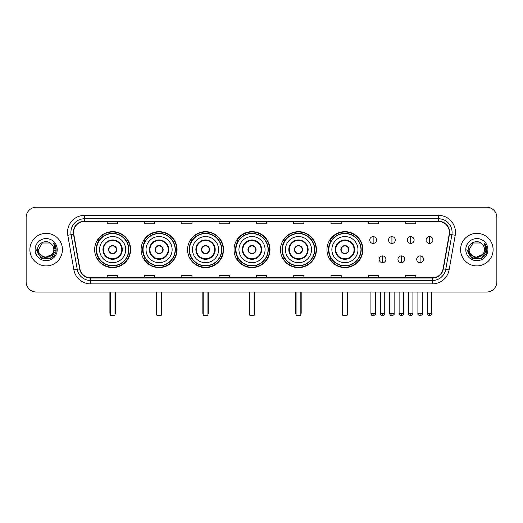<?xml version="1.0" encoding="UTF-8"?>
<svg xmlns="http://www.w3.org/2000/svg" width="523" height="523" viewBox="0 0 523 523"><rect width="100%" height="100%" fill="white"/><g stroke="black" fill="none" stroke-linecap="round" stroke-linejoin="round"><path stroke-width="0.78" d="M326.953 249.628A17.972 17.972 0 0 0 344.925 267.606A17.972 17.972 0 0 0 362.897 249.628A17.972 17.972 0 0 0 344.925 231.656A17.972 17.972 0 0 0 326.953 249.628M280.491 249.628A17.972 17.972 0 0 0 298.463 267.606A17.972 17.972 0 0 0 316.435 249.628A17.972 17.972 0 0 0 298.463 231.656A17.972 17.972 0 0 0 280.491 249.628M234.029 249.628A17.972 17.972 0 0 0 252.008 267.606A17.972 17.972 0 0 0 269.979 249.628A17.972 17.972 0 0 0 252.008 231.656A17.972 17.972 0 0 0 234.029 249.628M187.574 249.628A17.972 17.972 0 0 0 205.546 267.606A17.972 17.972 0 0 0 223.517 249.628A17.972 17.972 0 0 0 205.546 231.656A17.972 17.972 0 0 0 187.574 249.628M141.112 249.628A17.972 17.972 0 0 0 159.084 267.606A17.972 17.972 0 0 0 177.062 249.628A17.972 17.972 0 0 0 159.084 231.656A17.972 17.972 0 0 0 141.112 249.628M94.65 249.628A17.972 17.972 0 0 0 112.628 267.606A17.972 17.972 0 0 0 130.6 249.628A17.972 17.972 0 0 0 112.628 231.656A17.972 17.972 0 0 0 94.65 249.628M98.965 258.787A16.448 16.448 0 0 1 98.965 240.475M145.42 258.787A16.448 16.448 0 0 1 145.42 240.475M191.882 258.787A16.448 16.448 0 0 1 191.882 240.475M238.344 258.787A16.448 16.448 0 0 1 238.344 240.475M284.8 258.787A16.448 16.448 0 0 1 284.8 240.475M331.262 258.787A16.448 16.448 0 0 1 331.262 240.475M26.15 217.411L26.15 281.845A10.172 10.172 0 0 0 36.322 292.024L486.678 292.024A10.172 10.172 0 0 0 496.85 281.845L496.85 217.411A10.172 10.172 0 0 0 486.678 207.239L36.322 207.239A10.172 10.172 0 0 0 26.15 217.411L26.15 281.845M29.883 249.628A16.278 16.278 0 0 0 46.161 265.906A16.278 16.278 0 0 0 62.433 249.628A16.278 16.278 0 0 0 46.161 233.356A16.278 16.278 0 0 0 29.883 249.628A16.278 16.278 0 0 0 46.161 265.906A16.278 16.278 0 0 0 62.433 249.628A16.278 16.278 0 0 0 46.161 233.356A16.278 16.278 0 0 0 29.883 249.628M460.567 249.628A16.278 16.278 0 0 0 476.839 265.906A16.278 16.278 0 0 0 493.117 249.628A16.278 16.278 0 0 0 476.839 233.356A16.278 16.278 0 0 0 460.567 249.628A16.278 16.278 0 0 0 476.839 265.906A16.278 16.278 0 0 0 493.117 249.628A16.278 16.278 0 0 0 476.839 233.356A16.278 16.278 0 0 0 460.567 249.628M73.625 232.336A10.852 10.852 0 0 1 84.478 221.484L438.522 221.484A10.852 10.852 0 0 1 449.211 234.219L443.112 268.809A10.852 10.852 0 0 1 432.423 277.778L90.577 277.778A10.852 10.852 0 0 1 79.888 268.809L73.789 234.219A10.852 10.852 0 0 1 73.625 232.336M73.357 232.336A11.12 11.12 0 0 0 73.527 234.265L79.627 268.855A11.12 11.12 0 0 0 90.577 278.046L432.423 278.046A11.12 11.12 0 0 0 443.373 268.855L449.473 234.265A11.12 11.12 0 0 0 438.522 221.209L84.478 221.209A11.12 11.12 0 0 0 73.357 232.336M67.781 235.278A16.958 16.958 0 0 1 84.478 215.378L438.522 215.378A16.958 16.958 0 0 1 455.219 235.278L449.12 269.868A16.958 16.958 0 0 1 432.423 283.884L90.577 283.884A16.958 16.958 0 0 1 73.88 269.868L67.781 235.278L71.121 234.69A13.565 13.565 0 0 1 84.478 218.771L438.522 218.771A13.565 13.565 0 0 1 451.879 234.69L445.779 269.28A13.565 13.565 0 0 1 432.423 280.491L90.577 280.491A13.565 13.565 0 0 1 77.221 269.28L71.121 234.69A13.565 13.565 0 0 1 70.912 232.336M486.678 207.239L36.322 207.239M36.322 292.024L486.678 292.024M496.85 281.845L496.85 217.411M443.373 268.855L445.779 269.28L451.879 234.69L455.219 235.278M256.414 221.484L256.414 223.779L266.586 223.779L266.586 221.484M219.111 221.484L219.111 223.779L229.283 223.779L229.283 221.484M181.808 221.484L181.808 223.779L191.98 223.779L191.98 221.484M144.505 221.484L144.505 223.779L154.677 223.779L154.677 221.484M107.202 221.484L107.202 223.779L117.374 223.779L117.374 221.484M293.717 221.484L293.717 223.779L303.889 223.779L303.889 221.484M331.02 221.484L331.02 223.779L341.192 223.779L341.192 221.484M368.323 221.484L368.323 223.779L378.495 223.779L378.495 221.484M405.626 221.484L405.626 223.779L415.798 223.779L415.798 221.484M266.586 277.778L266.586 275.484L256.414 275.484L256.414 277.778M229.283 277.778L229.283 275.484L219.111 275.484L219.111 277.778M191.98 277.778L191.98 275.484L181.808 275.484L181.808 277.778M154.677 277.778L154.677 275.484L144.505 275.484L144.505 277.778M117.374 277.778L117.374 275.484L107.202 275.484L107.202 277.778M303.889 277.778L303.889 275.484L293.717 275.484L293.717 277.778M341.192 277.778L341.192 275.484L331.02 275.484L331.02 277.778M378.495 277.778L378.495 275.484L368.323 275.484L368.323 277.778M415.798 277.778L415.798 275.484L405.626 275.484L405.626 277.778M52.032 254.557C47.966 260.055 38.094 256.538 38.493 249.628C38.022 259.519 54.294 259.519 53.823 249.628C54.294 259.519 38.022 259.519 38.493 249.628L42.324 242.992L49.992 242.992L51.182 243.842C46.475 238.913 37.421 242.973 37.506 249.628C36.643 261.461 55.824 261.775 56.138 250.203L56.151 249.628C56.124 247.118 55.288 244.908 53.647 243.005L54.967 249.628L52.032 254.557A7.662 7.662 0 0 0 53.823 249.628C54.294 259.519 38.022 259.519 38.493 249.628L42.324 242.992M53.823 249.628A7.662 7.662 0 0 0 51.182 243.842M52.522 254.145L44.527 257.767L37.741 252.119M35.1 249.628A11.055 11.055 0 0 0 46.161 260.689A11.055 11.055 0 0 0 57.216 249.628A11.055 11.055 0 0 0 46.161 238.573A11.055 11.055 0 0 0 35.1 249.628M53.647 243.005L56.151 249.922L55.686 246.601L56.151 249.922L55.686 246.601L56.151 249.922L53.719 243.09L56.151 249.922L53.719 243.09L56.151 249.628L51.156 258.29L41.16 258.29L36.165 249.628M53.719 243.09L56.151 249.929M99.573 249.628A13.055 13.055 0 0 1 112.628 236.573A13.055 13.055 0 0 1 125.683 249.628A13.055 13.055 0 0 1 112.628 262.69A13.055 13.055 0 0 1 99.573 249.628A13.055 13.055 0 0 0 112.628 262.69A13.055 13.055 0 0 0 125.683 249.628M103.469 249.628A9.159 9.159 0 0 0 112.628 258.787A9.159 9.159 0 0 0 121.781 249.628A9.159 9.159 0 0 0 112.628 240.475A9.159 9.159 0 0 0 103.469 249.628M99.167 240.475A16.278 16.278 0 0 0 99.167 258.787L97.553 258.787A17.632 17.632 0 0 0 130.26 249.628A17.632 17.632 0 0 0 97.553 240.475L99.187 240.475A16.259 16.259 0 0 1 123.382 237.435A16.259 16.259 0 0 1 123.382 261.82A16.259 16.259 0 0 1 99.187 258.787M128.665 249.628A16.043 16.043 0 0 0 112.628 233.591A16.043 16.043 0 0 0 96.585 249.628A16.043 16.043 0 0 0 112.628 265.671A16.043 16.043 0 0 0 128.665 249.628M108.555 249.628A4.066 4.066 0 0 0 112.628 253.701A4.066 4.066 0 0 0 116.694 249.628A4.066 4.066 0 0 0 112.628 245.562A4.066 4.066 0 0 0 108.555 249.628M108.686 248.615L108.823 248.615A3.936 3.936 0 0 1 116.426 248.615L116.217 248.615A3.733 3.733 0 0 1 112.628 253.361A3.733 3.733 0 0 1 109.039 248.615A3.733 3.733 0 0 1 116.217 248.615L116.564 248.615M116.564 250.648L116.426 250.648A3.936 3.936 0 0 1 108.823 250.648L108.686 250.648M110.255 292.024L110.255 315.081L115.001 315.081L115.001 292.024M110.255 315.081L110.928 315.761L114.321 315.761L115.001 315.081M146.028 249.628A13.055 13.055 0 0 1 159.084 236.573A13.055 13.055 0 0 1 172.139 249.628A13.055 13.055 0 0 1 159.084 262.69A13.055 13.055 0 0 1 146.028 249.628A13.055 13.055 0 0 0 159.084 262.69A13.055 13.055 0 0 0 172.139 249.628M149.931 249.628A9.159 9.159 0 0 0 159.084 258.787A9.159 9.159 0 0 0 168.243 249.628A9.159 9.159 0 0 0 159.084 240.475A9.159 9.159 0 0 0 149.931 249.628M145.629 240.475A16.278 16.278 0 0 0 145.629 258.787M175.127 249.628A16.043 16.043 0 0 0 159.084 233.591A16.043 16.043 0 0 0 143.047 249.628A16.043 16.043 0 0 0 159.084 265.671A16.043 16.043 0 0 0 175.127 249.628M155.017 249.628A4.066 4.066 0 0 0 159.084 253.701A4.066 4.066 0 0 0 163.156 249.628A4.066 4.066 0 0 0 159.084 245.562A4.066 4.066 0 0 0 155.017 249.628M176.722 249.628A17.632 17.632 0 0 1 144.015 258.787L145.649 258.787A16.259 16.259 0 0 0 169.844 261.82A16.259 16.259 0 0 0 169.844 237.435A16.259 16.259 0 0 0 145.649 240.475L144.015 240.475A17.632 17.632 0 0 1 176.722 249.628M155.148 248.615L155.285 248.615A3.936 3.936 0 0 1 162.888 248.615L162.673 248.615A3.733 3.733 0 0 1 159.084 253.361A3.733 3.733 0 0 1 155.494 248.615A3.733 3.733 0 0 1 162.673 248.615L163.026 248.615M163.026 250.648L162.673 250.648A3.733 3.733 0 0 1 155.494 250.648L155.148 250.648M162.673 250.648L162.888 250.648A3.936 3.936 0 0 1 155.285 250.648L155.494 250.648M156.71 292.024L156.71 315.081L161.457 315.081L161.457 292.024M156.71 315.081L157.39 315.761L160.783 315.761L161.457 315.081M192.49 249.628A13.055 13.055 0 0 1 205.546 236.573A13.055 13.055 0 0 1 218.601 249.628A13.055 13.055 0 0 1 205.546 262.69A13.055 13.055 0 0 1 192.49 249.628A13.055 13.055 0 0 0 205.546 262.69A13.055 13.055 0 0 0 218.601 249.628M196.387 249.628A9.159 9.159 0 0 0 205.546 258.787A9.159 9.159 0 0 0 214.698 249.628A9.159 9.159 0 0 0 205.546 240.475A9.159 9.159 0 0 0 196.387 249.628M192.085 240.475A16.278 16.278 0 0 0 192.085 258.787M221.589 249.628A16.043 16.043 0 0 0 205.546 233.591A16.043 16.043 0 0 0 189.503 249.628A16.043 16.043 0 0 0 205.546 265.671A16.043 16.043 0 0 0 221.589 249.628M201.473 249.628A4.066 4.066 0 0 0 205.546 253.701A4.066 4.066 0 0 0 209.612 249.628A4.066 4.066 0 0 0 205.546 245.562A4.066 4.066 0 0 0 201.473 249.628M223.177 249.628A17.632 17.632 0 0 1 190.477 258.787L192.111 258.787A16.259 16.259 0 0 0 216.3 261.82A16.259 16.259 0 0 0 216.3 237.435A16.259 16.259 0 0 0 192.111 240.475L190.477 240.475A17.632 17.632 0 0 1 223.177 249.628M201.603 248.615L201.741 248.615A3.936 3.936 0 0 1 209.344 248.615L209.135 248.615A3.733 3.733 0 0 1 205.546 253.361A3.733 3.733 0 0 1 201.956 248.615A3.733 3.733 0 0 1 209.135 248.615L209.488 248.615M209.488 250.648L209.135 250.648A3.733 3.733 0 0 1 201.956 250.648L201.603 250.648M209.135 250.648L209.344 250.648A3.936 3.936 0 0 1 201.741 250.648L201.956 250.648M203.172 292.024L203.172 315.081L207.919 315.081L207.919 292.024M203.172 315.081L203.852 315.761L207.239 315.761L207.919 315.081M238.946 249.628A13.055 13.055 0 0 1 252.008 236.573A13.055 13.055 0 0 1 265.063 249.628A13.055 13.055 0 0 1 252.008 262.69A13.055 13.055 0 0 1 238.946 249.628A13.055 13.055 0 0 0 252.008 262.69A13.055 13.055 0 0 0 265.063 249.628M242.849 249.628A9.159 9.159 0 0 0 252.008 258.787A9.159 9.159 0 0 0 261.16 249.628A9.159 9.159 0 0 0 252.008 240.475A9.159 9.159 0 0 0 242.849 249.628M238.547 240.475A16.278 16.278 0 0 0 238.547 258.787L236.932 258.787A17.632 17.632 0 0 0 269.639 249.628A17.632 17.632 0 0 0 236.932 240.475L238.566 240.475A16.259 16.259 0 0 1 262.762 237.435A16.259 16.259 0 0 1 262.762 261.82A16.259 16.259 0 0 1 238.566 258.787M268.044 249.628A16.043 16.043 0 0 0 252.008 233.591A16.043 16.043 0 0 0 235.965 249.628A16.043 16.043 0 0 0 252.008 265.671A16.043 16.043 0 0 0 268.044 249.628M247.935 249.628A4.066 4.066 0 0 0 252.008 253.701A4.066 4.066 0 0 0 256.074 249.628A4.066 4.066 0 0 0 252.008 245.562A4.066 4.066 0 0 0 247.935 249.628M248.065 248.615L248.203 248.615A3.936 3.936 0 0 1 255.806 248.615L255.597 248.615A3.733 3.733 0 0 1 252.008 253.361A3.733 3.733 0 0 1 248.418 248.615A3.733 3.733 0 0 1 255.597 248.615L255.943 248.615M255.943 250.648L255.597 250.648A3.733 3.733 0 0 1 248.418 250.648L248.065 250.648M255.597 250.648L255.806 250.648A3.936 3.936 0 0 1 248.203 250.648L248.418 250.648M249.628 292.024L249.628 315.081L254.381 315.081L254.381 292.024M249.628 315.081L250.308 315.761L253.701 315.761L254.381 315.081M285.408 249.628A13.055 13.055 0 0 1 298.463 236.573A13.055 13.055 0 0 1 311.518 249.628A13.055 13.055 0 0 1 298.463 262.69A13.055 13.055 0 0 1 285.408 249.628A13.055 13.055 0 0 0 298.463 262.69A13.055 13.055 0 0 0 311.518 249.628M289.311 249.628A9.159 9.159 0 0 0 298.463 258.787A9.159 9.159 0 0 0 307.622 249.628A9.159 9.159 0 0 0 298.463 240.475A9.159 9.159 0 0 0 289.311 249.628M285.009 240.475A16.278 16.278 0 0 0 285.009 258.787M314.506 249.628A16.043 16.043 0 0 0 298.463 233.591A16.043 16.043 0 0 0 282.427 249.628A16.043 16.043 0 0 0 298.463 265.671A16.043 16.043 0 0 0 314.506 249.628M294.397 249.628A4.066 4.066 0 0 0 298.463 253.701A4.066 4.066 0 0 0 302.536 249.628A4.066 4.066 0 0 0 298.463 245.562A4.066 4.066 0 0 0 294.397 249.628M316.101 249.628A17.632 17.632 0 0 1 283.394 258.787L285.028 258.787A16.259 16.259 0 0 0 309.224 261.82A16.259 16.259 0 0 0 309.224 237.435A16.259 16.259 0 0 0 285.028 240.475L283.394 240.475A17.632 17.632 0 0 1 316.101 249.628M294.521 248.615L294.665 248.615A3.936 3.936 0 0 1 302.268 248.615L302.052 248.615A3.733 3.733 0 0 1 298.463 253.361A3.733 3.733 0 0 1 294.874 248.615A3.733 3.733 0 0 1 302.052 248.615L302.405 248.615M302.405 250.648L302.052 250.648A3.733 3.733 0 0 1 294.874 250.648L294.521 250.648M302.052 250.648L302.268 250.648A3.936 3.936 0 0 1 294.665 250.648L294.874 250.648M296.09 292.024L296.09 315.081L300.836 315.081L300.836 292.024M296.09 315.081L296.77 315.761L300.163 315.761L300.836 315.081M331.87 249.628A13.055 13.055 0 0 1 344.925 236.573A13.055 13.055 0 0 1 357.98 249.628A13.055 13.055 0 0 1 344.925 262.69A13.055 13.055 0 0 1 331.87 249.628A13.055 13.055 0 0 0 344.925 262.69A13.055 13.055 0 0 0 357.98 249.628M335.766 249.628A9.159 9.159 0 0 0 344.925 258.787A9.159 9.159 0 0 0 354.078 249.628A9.159 9.159 0 0 0 344.925 240.475A9.159 9.159 0 0 0 335.766 249.628M331.464 240.475A16.278 16.278 0 0 0 331.464 258.787M360.962 249.628A16.043 16.043 0 0 0 344.925 233.591A16.043 16.043 0 0 0 328.882 249.628A16.043 16.043 0 0 0 344.925 265.671A16.043 16.043 0 0 0 360.962 249.628M340.852 249.628A4.066 4.066 0 0 0 344.925 253.701A4.066 4.066 0 0 0 348.991 249.628A4.066 4.066 0 0 0 344.925 245.562A4.066 4.066 0 0 0 340.852 249.628M362.557 249.628A17.632 17.632 0 0 1 329.856 258.787L331.484 258.787A16.259 16.259 0 0 0 355.679 261.82A16.259 16.259 0 0 0 355.679 237.435A16.259 16.259 0 0 0 331.484 240.475L329.856 240.475A17.632 17.632 0 0 1 362.557 249.628M340.983 248.615L341.12 248.615A3.936 3.936 0 0 1 348.723 248.615L348.514 248.615A3.733 3.733 0 0 1 344.925 253.361A3.733 3.733 0 0 1 341.336 248.615A3.733 3.733 0 0 1 348.514 248.615L348.867 248.615M348.867 250.648L348.514 250.648A3.733 3.733 0 0 1 341.336 250.648L340.983 250.648M348.514 250.648L348.723 250.648A3.936 3.936 0 0 1 341.12 250.648L341.336 250.648M342.552 292.024L342.552 315.081L347.298 315.081L347.298 292.024M342.552 315.081L343.225 315.761L346.618 315.761L347.298 315.081M373.141 236.644A3.393 3.393 0 0 0 369.748 240.031A3.393 3.393 0 0 0 373.141 243.424A3.393 3.393 0 0 0 376.527 240.031A3.393 3.393 0 0 0 373.141 236.644L373.141 243.424A3.393 3.393 0 0 0 376.527 240.031A3.393 3.393 0 0 0 373.141 236.644M391.923 236.644A3.393 3.393 0 0 0 388.537 240.031A3.393 3.393 0 0 0 391.923 243.424A3.393 3.393 0 0 0 395.316 240.031A3.393 3.393 0 0 0 391.923 236.644L391.923 243.424A3.393 3.393 0 0 0 395.316 240.031A3.393 3.393 0 0 0 391.923 236.644M410.712 236.644A3.393 3.393 0 0 0 407.319 240.031A3.393 3.393 0 0 0 410.712 243.424A3.393 3.393 0 0 0 414.105 240.031A3.393 3.393 0 0 0 410.712 236.644L410.712 243.424A3.393 3.393 0 0 0 414.105 240.031A3.393 3.393 0 0 0 410.712 236.644M429.501 236.644A3.393 3.393 0 0 0 426.108 240.031A3.393 3.393 0 0 0 429.501 243.424A3.393 3.393 0 0 0 432.894 240.031A3.393 3.393 0 0 0 429.501 236.644L429.501 243.424A3.393 3.393 0 0 0 432.894 240.031A3.393 3.393 0 0 0 429.501 236.644M382.535 255.904A3.393 3.393 0 0 0 379.142 259.297A3.393 3.393 0 0 0 382.535 262.69A3.393 3.393 0 0 0 385.922 259.297A3.393 3.393 0 0 0 382.535 255.904L382.535 262.69A3.393 3.393 0 0 0 385.922 259.297A3.393 3.393 0 0 0 382.535 255.904M401.318 255.904A3.393 3.393 0 0 0 397.931 259.297A3.393 3.393 0 0 0 401.318 262.69A3.393 3.393 0 0 0 404.71 259.297A3.393 3.393 0 0 0 401.318 255.904L401.318 262.69A3.393 3.393 0 0 0 404.71 259.297A3.393 3.393 0 0 0 401.318 255.904M420.106 255.904A3.393 3.393 0 0 0 416.713 259.297A3.393 3.393 0 0 0 420.106 262.69A3.393 3.393 0 0 0 423.499 259.297A3.393 3.393 0 0 0 420.106 255.904L420.106 262.69A3.393 3.393 0 0 0 423.499 259.297A3.393 3.393 0 0 0 420.106 255.904M484.507 249.628C484.978 259.519 468.706 259.519 469.177 249.628L473.008 242.992L480.676 242.992L481.86 243.842C477.159 238.913 468.105 242.973 468.19 249.628C467.327 261.461 486.508 261.775 486.821 250.203L486.835 249.628C486.808 247.118 485.972 244.908 484.331 243.005L485.651 249.628L482.716 254.557A7.662 7.662 0 0 0 484.507 249.628C484.978 259.519 468.706 259.519 469.177 249.628C468.706 259.519 484.978 259.519 484.507 249.628A7.662 7.662 0 0 0 481.86 243.842M482.716 254.557C478.65 260.055 468.778 256.538 469.177 249.628M483.206 254.145L475.211 257.767L468.425 252.119M465.784 249.628A11.055 11.055 0 0 0 476.839 260.689A11.055 11.055 0 0 0 487.9 249.628A11.055 11.055 0 0 0 476.839 238.573A11.055 11.055 0 0 0 465.784 249.628M484.331 243.005L486.835 249.922L486.37 246.601L486.835 249.922L486.37 246.601L486.835 249.922L484.403 243.09L486.835 249.922L484.403 243.09L486.835 249.628L481.84 258.29L471.844 258.29L466.849 249.628M484.403 243.09L486.835 249.929M438.522 215.378L438.522 221.209M71.121 234.69L73.527 234.265M90.577 283.884L90.577 278.046M432.423 278.046L432.423 283.884M73.88 269.868L79.627 268.855M449.473 234.265L451.879 234.69M84.478 215.378L84.478 221.209M445.779 269.28L449.12 269.868M122.29 249.628A9.662 9.662 0 0 0 112.628 239.965A9.662 9.662 0 0 0 102.959 249.628A9.662 9.662 0 0 0 112.628 259.297A9.662 9.662 0 0 0 122.29 249.628M109.915 292.024L109.915 313.048L110.255 313.048M115.001 313.048L115.341 313.048L115.341 292.024M168.752 249.628A9.662 9.662 0 0 0 159.084 239.965A9.662 9.662 0 0 0 149.421 249.628A9.662 9.662 0 0 0 159.084 259.297A9.662 9.662 0 0 0 168.752 249.628M156.37 292.024L156.37 313.048L156.71 313.048M161.457 313.048L161.797 313.048L161.797 292.024M215.208 249.628A9.662 9.662 0 0 0 205.546 239.965A9.662 9.662 0 0 0 195.883 249.628A9.662 9.662 0 0 0 205.546 259.297A9.662 9.662 0 0 0 215.208 249.628M202.832 292.024L202.832 313.048L203.172 313.048M207.919 313.048L208.259 313.048L208.259 292.024M261.67 249.628A9.662 9.662 0 0 0 252.008 239.965A9.662 9.662 0 0 0 242.339 249.628A9.662 9.662 0 0 0 252.008 259.297A9.662 9.662 0 0 0 261.67 249.628M249.294 292.024L249.294 313.048L249.628 313.048M254.381 313.048L254.721 313.048L254.721 292.024M308.132 249.628A9.662 9.662 0 0 0 298.463 239.965A9.662 9.662 0 0 0 288.801 249.628A9.662 9.662 0 0 0 298.463 259.297A9.662 9.662 0 0 0 308.132 249.628M295.75 292.024L295.75 313.048L296.09 313.048M300.836 313.048L301.176 313.048L301.176 292.024M354.587 249.628A9.662 9.662 0 0 0 344.925 239.965A9.662 9.662 0 0 0 335.256 249.628A9.662 9.662 0 0 0 344.925 259.297A9.662 9.662 0 0 0 354.587 249.628M342.212 292.024L342.212 313.048L342.552 313.048M347.298 313.048L347.638 313.048L347.638 292.024M373.141 313.558L370.931 313.558C371.317 315.127 372.056 315.859 373.141 315.761L373.141 313.558L375.344 313.558L375.344 292.024M391.923 313.558L389.72 313.558C390.106 315.127 390.844 315.859 391.923 315.761L391.923 313.558L394.133 313.558L394.133 292.024M410.712 313.558L408.509 313.558C408.894 315.127 409.627 315.859 410.712 315.761L410.712 313.558L412.915 313.558L412.915 292.024M429.501 313.558L427.298 313.558C427.683 315.127 428.415 315.859 429.501 315.761L429.501 313.558L431.704 313.558L431.704 292.024M382.535 313.558L380.326 313.558C379.881 314.258 380.613 314.996 382.535 315.761L382.535 313.558L384.738 313.558L384.738 292.024M401.318 313.558L399.114 313.558C398.67 314.258 399.402 314.996 401.318 315.761L401.318 313.558L403.521 313.558L403.521 292.024M420.106 313.558L417.903 313.558C417.459 314.258 418.191 314.996 420.106 315.761L420.106 313.558L422.309 313.558L422.309 292.024M109.915 313.048A2.713 2.713 0 0 0 110.255 314.362M115.001 314.362A2.713 2.713 0 0 0 115.341 313.048M156.37 313.048A2.713 2.713 0 0 0 156.71 314.362M161.457 314.362A2.713 2.713 0 0 0 161.797 313.048M202.832 313.048A2.713 2.713 0 0 0 203.172 314.362M207.919 314.362A2.713 2.713 0 0 0 208.259 313.048M249.294 313.048A2.713 2.713 0 0 0 249.628 314.362M254.381 314.362A2.713 2.713 0 0 0 254.721 313.048M295.75 313.048A2.713 2.713 0 0 0 296.09 314.362M300.836 314.362A2.713 2.713 0 0 0 301.176 313.048M342.212 313.048A2.713 2.713 0 0 0 342.552 314.362M347.298 314.362A2.713 2.713 0 0 0 347.638 313.048M370.931 313.558L370.931 292.024M375.344 313.558C375.789 314.258 375.056 314.996 373.141 315.761M389.72 313.558L389.72 292.024M394.133 313.558C394.577 314.258 393.845 314.996 391.923 315.761M408.509 313.558L408.509 292.024M412.915 313.558C413.366 314.258 412.627 314.996 410.712 315.761M427.298 313.558L427.298 292.024M431.704 313.558C432.155 314.258 431.416 314.996 429.501 315.761M380.326 313.558L380.326 292.024M384.738 313.558C385.183 314.258 384.451 314.996 382.535 315.761M399.114 313.558L399.114 292.024M403.521 313.558C403.972 314.258 403.24 314.996 401.318 315.761M417.903 313.558L417.903 292.024M422.309 313.558C422.761 314.258 422.022 314.996 420.106 315.761"/></g></svg>
